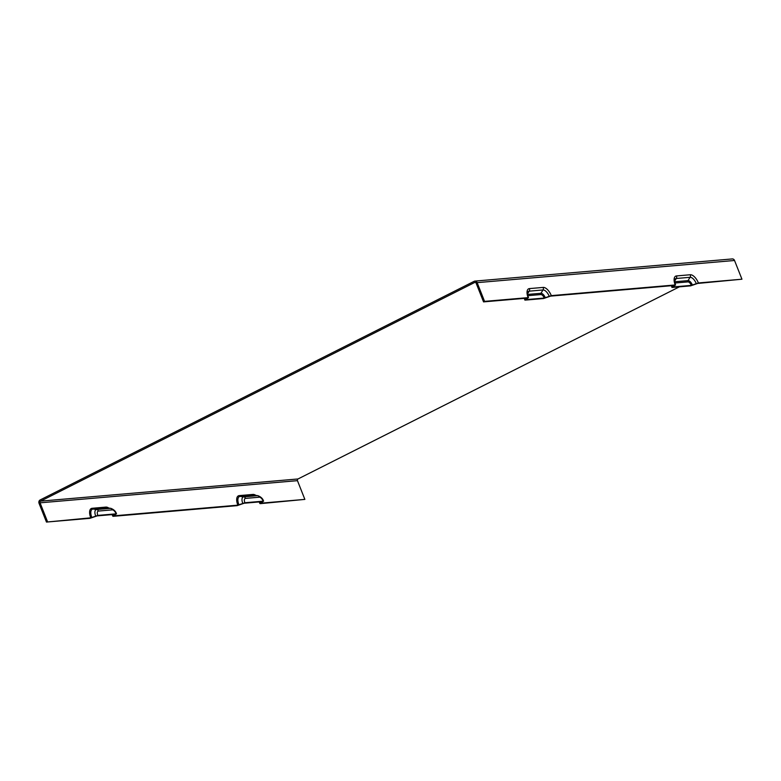 <?xml version="1.0" encoding="UTF-8"?>
<svg xmlns="http://www.w3.org/2000/svg" width="781" height="781" viewBox="0 0 781 781"><rect width="100%" height="100%" fill="white"/><g stroke="black" fill="none" stroke-linecap="round" stroke-linejoin="round"><path stroke-width="1.17" d="M46.469 522.069L90.772 517.832L97.82 515.411L116.125 513.83L114.495 515.782L237.854 505.161L244.892 502.739L263.207 501.168L261.576 503.12L304.863 499.391L260.288 503.647L261.918 501.695L244.16 503.228L237.112 505.649L113.206 516.319L114.846 514.367L97.078 515.899L90.03 518.311L46.469 522.069L39.05 503.335A2.577 2.226 -94.9 0 1 40.143 499.957L474.184 281.306A2.577 2.226 -94.9 0 1 474.897 281.101L732.285 258.931A2.577 2.226 85.1 0 1 734.53 260.483L741.95 279.207L698.39 282.956A9.401 4.452 63.3 0 0 690.277 274.746L676.492 275.937A9.401 4.452 63.3 0 0 675.204 284.958L673.573 286.91L691.341 285.377L698.39 282.956M741.95 279.207L697.648 283.444L690.599 285.866L672.285 287.447L673.925 285.495L550.566 296.116L543.517 298.537L525.213 300.109L526.843 298.157L483.546 301.886L484.562 301.378L477.142 282.644A2.577 2.226 -94.9 0 0 474.897 281.101M528.132 297.629L526.492 299.582L544.259 298.049L551.308 295.628A9.401 4.452 63.3 0 0 543.195 287.418L529.411 288.599A9.401 4.452 63.3 0 0 528.132 297.629L484.562 301.378M551.308 295.628L675.204 284.958M483.546 301.886L476.137 283.161A1.289 1.113 -94.9 0 0 474.653 282.488L40.612 501.138L298 478.968L679.411 286.832M304.863 499.391L297.454 480.657A1.289 1.113 85.1 0 1 298 478.968M47.475 521.552L40.065 502.827A1.289 1.113 85.1 0 1 40.612 501.138M238.918 504.858A8.825 4.178 -116.7 0 1 240.118 496.384A1.289 1.113 85.1 0 1 239.211 495.613A9.938 4.715 63.3 0 0 237.854 505.161M263.578 501.236C262.933 498.776 261.049 496.921 257.935 495.691L254.499 495.213A8.825 4.178 -116.7 0 0 253.903 495.193L257.476 495.671L243.692 496.862L240.118 496.384L253.903 495.193A1.289 1.113 85.1 0 1 252.995 494.422L239.211 495.613M255.924 495.408A9.938 4.715 63.3 0 0 252.995 494.422M257.935 495.691A6.756 3.202 63.3 0 0 257.476 495.671A2.577 2.226 -94.9 0 1 259.302 497.204A4.53 2.148 -116.7 0 1 263.207 501.168M244.892 502.739A4.53 2.148 -116.7 0 1 245.517 498.395A2.577 2.226 -94.9 0 0 243.692 496.862A6.756 3.202 63.3 0 0 242.774 503.345M91.836 517.52A8.825 4.178 -116.7 0 1 93.037 509.046A1.289 1.113 85.1 0 1 92.129 508.285A9.938 4.715 63.3 0 0 90.772 517.832M116.496 513.908C115.852 511.438 113.977 509.593 110.853 508.353L107.417 507.884A8.825 4.178 -116.7 0 0 106.831 507.865L110.404 508.343L96.61 509.524L93.037 509.046L106.831 507.865A1.289 1.113 85.1 0 1 105.913 507.094L92.129 508.285M108.852 508.08A9.938 4.715 63.3 0 0 105.913 507.094M110.853 508.353A6.756 3.202 63.3 0 0 110.404 508.343A2.577 2.226 -94.9 0 1 112.22 509.876A4.53 2.148 -116.7 0 1 116.125 513.83M97.82 515.411A4.53 2.148 -116.7 0 1 98.435 511.067A2.577 2.226 -94.9 0 0 96.61 509.524A6.756 3.202 63.3 0 0 95.692 516.016M525.105 299.699A6.756 3.202 -116.7 0 1 524.656 298.342M672.187 287.027A6.756 3.202 -116.7 0 1 671.738 285.68M245.517 498.395L259.302 497.204M98.435 511.067L112.22 509.876M675.575 285.026C674.618 282 674.384 280.145 674.882 279.452A7.166 3.397 -116.7 0 1 676.287 278.485A2.577 2.226 -94.9 0 0 676.492 275.937M674.657 281.111L676.287 278.485L690.072 277.304A2.577 2.226 -94.9 0 0 690.277 274.746M692.405 285.075A5.096 2.411 63.3 0 0 688.002 280.623L690.072 277.304A7.166 3.397 -116.7 0 1 696.261 283.571M734.53 260.483L477.142 282.644M528.493 297.698C527.536 294.671 527.302 292.807 527.8 292.123A7.166 3.397 -116.7 0 1 529.206 291.157A2.577 2.226 -94.9 0 0 529.411 288.599M527.575 293.783L529.206 291.157L543 289.966A2.577 2.226 -94.9 0 0 543.195 287.418M545.323 297.746A5.096 2.411 63.3 0 0 540.93 293.295L543 289.966A7.166 3.397 -116.7 0 1 549.18 296.233M527.858 295.687L540.823 294.564A1.289 1.113 -94.9 0 1 540.93 293.295L527.624 294.437M260.19 503.237A7.166 3.397 63.3 0 0 259.575 501.9M113.108 515.899A7.166 3.397 63.3 0 0 112.503 514.562M674.93 283.015L687.905 281.902A3.983 1.884 -116.7 0 1 691.341 285.377M674.706 281.765L688.002 280.623A1.289 1.113 -94.9 0 0 687.905 281.902M540.823 294.564A3.983 1.884 -116.7 0 1 544.259 298.049M297.454 480.657L40.065 502.827M475.385 282.419L474.653 282.488M671.914 287.369L671.406 285.709M524.842 300.041L524.324 298.371M259.917 503.579L259.165 501.939M112.845 516.251L112.083 514.601"/></g></svg>
